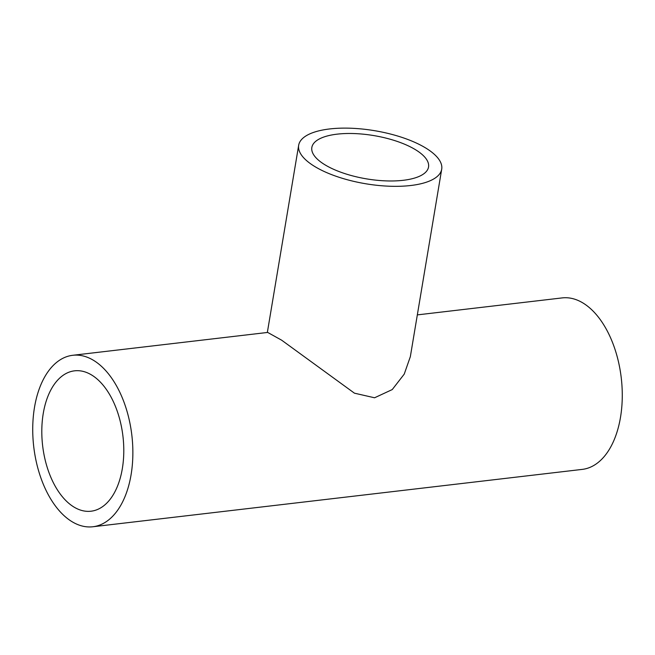 <?xml version="1.0" encoding="UTF-8"?>
<svg xmlns="http://www.w3.org/2000/svg" width="655" height="655" viewBox="0 0 655 655"><rect width="100%" height="100%" fill="white"/><g stroke="black" fill="none" stroke-linecap="round" stroke-linejoin="round"><path stroke-width="0.98" d="M321.998 162.882A59.163 21.951 9.5 0 0 385.779 180.878A59.163 21.951 9.5 0 0 428.542 166.992A59.163 21.951 9.5 0 0 418.381 151.583A59.163 21.951 9.5 0 0 354.601 133.579A59.163 21.951 9.5 0 0 311.837 147.465A59.163 21.951 9.5 0 0 321.998 162.882M429.254 150.306A72.508 26.904 9.5 0 0 351.088 128.241A72.508 26.904 9.5 0 0 298.672 145.263A72.508 26.904 9.5 0 0 311.125 164.151A72.508 26.904 9.5 0 0 389.299 186.216A72.508 26.904 9.5 0 0 441.707 169.195A72.508 26.904 9.5 0 0 429.254 150.306M267.682 332.429L281.666 340.199L354.453 393.18L374.57 397.781L392.247 389.569L404.233 374.111L410.341 356.656L441.707 169.195M71.968 505.75A70.674 40.43 -96.7 0 0 91.029 511.211A70.674 40.43 -96.7 0 0 123.77 452.769A70.674 40.43 -96.7 0 0 93.624 376.298A70.674 40.43 -96.7 0 0 74.572 370.828A70.674 40.43 -96.7 0 0 41.822 429.279A70.674 40.43 -96.7 0 0 71.968 505.75M96.023 361.961A86.321 49.387 -96.7 0 0 72.746 355.288A86.321 49.387 -96.7 0 0 32.75 426.675A86.321 49.387 -96.7 0 0 69.569 520.086A86.321 49.387 -96.7 0 0 92.846 526.759A86.321 49.387 -96.7 0 0 132.842 455.372A86.321 49.387 -96.7 0 0 96.023 361.961M92.846 526.759L582.254 469.389A86.321 49.387 -96.7 0 0 622.25 397.994A86.321 49.387 -96.7 0 0 585.431 304.591A86.321 49.387 -96.7 0 0 562.154 297.91L417.325 314.891M298.672 145.263L267.346 332.47M72.746 355.288L267.682 332.437"/></g></svg>
